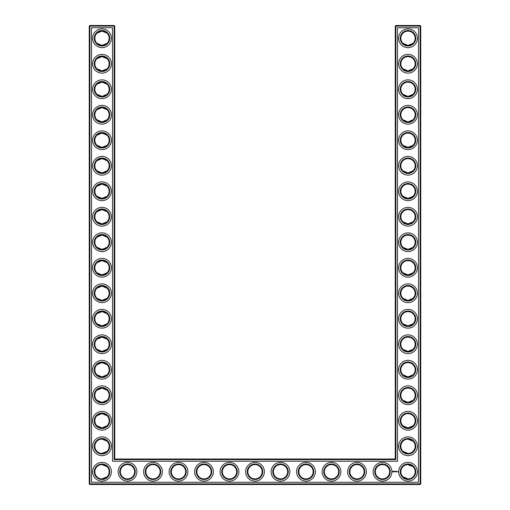 <?xml version="1.0" encoding="UTF-8"?>
<svg xmlns="http://www.w3.org/2000/svg" width="510" height="510" viewBox="0 0 510 510"><rect width="100%" height="100%" fill="white"/><g stroke="black" fill="none" stroke-linecap="round" stroke-linejoin="round"><path stroke-width="0.76" d="M101.764 45.384C104.231 45.243 105.984 44.555 107.036 43.312L102 45.39L96.964 43.312L100.903 45.307M101.77 31.116C104.238 31.257 105.991 31.951 107.036 33.188L102 31.11L96.964 33.188L100.929 31.193M101.77 56.616C104.238 56.757 105.991 57.451 107.036 58.688L102 56.61L96.964 58.688L101.069 56.674M109.14 38.25A7.14 7.14 0 0 0 98.43 32.066A7.14 7.14 0 0 0 98.43 44.434A7.14 7.14 0 0 0 109.14 38.25M109.14 63.75A7.14 7.14 0 0 0 98.43 57.566A7.14 7.14 0 0 0 98.43 69.934A7.14 7.14 0 0 0 109.14 63.75M101.764 70.884C104.231 70.743 105.984 70.055 107.036 68.812L102 70.89L96.964 68.812L100.878 70.801M114.75 459L114.75 26.112L114.138 25.5L89.862 25.5L89.862 483.888L420.138 483.888L420.138 26.112L395.25 26.112L395.25 459L395.862 459.612L114.138 459.612L114.75 459L395.25 459M89.862 25.5L89.25 26.112L89.25 483.888L89.862 484.5L420.138 484.5L420.75 483.888L420.75 26.112L420.138 25.5L395.862 25.5L395.25 26.112M413.004 135.163L412.309 134.557M411.168 133.85L410.378 133.518M410.123 133.435L408.07 133.11M413.004 145.337L411.895 146.23M411.71 146.351L408.771 147.345M408.459 147.377C405.909 147.301 404.086 146.619 402.996 145.337L408 147.39L413.036 145.312M413.004 33.163L412.309 32.557M411.168 31.849L410.378 31.518M410.123 31.435L408.07 31.11M413.004 43.337L411.895 44.23M411.71 44.351L410.289 45.014M410.25 45.027L408.771 45.345M408.459 45.377C405.909 45.301 404.086 44.619 402.996 43.337L408 45.39L413.036 43.312M413.004 58.663L412.309 58.057M411.168 57.349L410.378 57.018M410.123 56.935L408.089 56.61M413.004 68.837L411.895 69.73M411.71 69.851L410.289 70.514M410.25 70.527L408.771 70.845M408.459 70.877C405.909 70.801 404.086 70.119 402.996 68.837L408 70.89L413.036 68.812M413.004 160.663L412.309 160.057M411.168 159.35L410.378 159.018M410.123 158.935L408.089 158.61M413.004 170.837L411.895 171.736M411.71 171.851L410.289 172.514M410.25 172.527L408.771 172.845M408.459 172.877C405.909 172.801 404.086 172.119 402.996 170.837L408 172.89L413.036 170.812M413.004 186.163L412.309 185.557M411.168 184.849L410.378 184.518M410.123 184.435L408.089 184.11M413.004 196.337L411.895 197.236M411.71 197.351L410.289 198.014M410.25 198.027L408.771 198.345M408.459 198.377C405.909 198.301 404.086 197.619 402.996 196.337L408 198.39L413.036 196.312M413.004 109.663L412.309 109.057M411.168 108.349L410.378 108.018M410.123 107.935L408.07 107.61M413.004 119.837L411.895 120.73M411.71 120.851L410.289 121.514M410.25 121.527L408.778 121.845M408.459 121.877C405.909 121.801 404.086 121.119 402.996 119.837L408 121.89L413.036 119.812M413.004 84.163L412.309 83.557M411.168 82.85L410.378 82.518M410.123 82.435L408.089 82.11M413.004 94.337L411.895 95.236M411.71 95.351L410.289 96.014M410.25 96.027L408.771 96.345M408.459 96.377C405.909 96.301 404.086 95.619 402.996 94.337L408 96.39L413.036 94.312M413.004 211.663L412.309 211.057M411.168 210.349L410.378 210.018M410.123 209.935L408.089 209.61M413.004 221.837L411.895 222.73M411.71 222.851L410.289 223.514M410.25 223.527L408.771 223.845M408.459 223.877C405.909 223.801 404.086 223.119 402.996 221.837L408 223.89L413.036 221.812M412.941 441.099L410.384 439.518L408.357 439.116M413.004 415.663L412.309 415.057M411.168 414.349L410.378 414.018M410.123 413.935L408.089 413.61M413.004 425.837L411.895 426.736M411.71 426.851L410.289 427.514M410.25 427.527L408.778 427.845M408.459 427.877C405.909 427.801 404.086 427.119 402.996 425.837L408 427.89L413.036 425.812M412.941 466.599L410.384 465.018L408.357 464.616M413.004 237.163L412.309 236.557M411.168 235.849L410.378 235.518M410.123 235.435L408.089 235.11M413.004 247.337L411.895 248.23M411.71 248.351L410.289 249.014M410.25 249.027L408.771 249.345M408.459 249.377C405.909 249.301 404.086 248.619 402.996 247.337L408 249.39L413.036 247.312M413.004 288.163L412.309 287.557M411.168 286.849L410.378 286.518M410.123 286.435L408.07 286.11M413.004 298.337L411.895 299.236M411.71 299.351L410.289 300.014M410.25 300.027L408.778 300.345M408.459 300.377C405.909 300.301 404.086 299.619 402.996 298.337L408 300.39L413.036 298.312M413.004 313.663L412.309 313.057M411.168 312.349L410.378 312.018M410.123 311.935L408.07 311.61M413.004 323.837L411.895 324.73M411.71 324.851L410.289 325.514M410.25 325.527L408.771 325.845M408.459 325.877C405.909 325.801 404.086 325.119 402.996 323.837L408 325.89L413.036 323.812M413.004 262.663L412.309 262.057M411.168 261.349L410.378 261.018M410.123 260.935L408.07 260.61M413.004 272.837L411.895 273.736M411.71 273.851L410.289 274.514M410.25 274.527L408.778 274.845M408.459 274.877C405.909 274.801 404.086 274.119 402.996 272.837L408 274.89L413.036 272.812M413.004 339.163L412.309 338.557M411.168 337.849L410.378 337.518M410.123 337.435L408.07 337.11M413.004 349.337L411.895 350.236M411.71 350.351L410.289 351.014M410.25 351.027L408.778 351.345M408.459 351.377C405.909 351.301 404.086 350.619 402.996 349.337L408 351.39L413.036 349.312M413.004 390.163L412.309 389.557M411.168 388.849L410.378 388.518M410.123 388.435L408.089 388.11M413.004 400.337L411.895 401.23M411.71 401.351L410.289 402.014M410.25 402.027L408.784 402.345M408.459 402.377C405.909 402.301 404.086 401.619 402.996 400.337L408 402.39L413.036 400.312M413.004 364.663L412.309 364.057M411.168 363.349L410.378 363.018M410.123 362.935L408.089 362.61M413.004 374.837L411.895 375.736M411.71 375.851L410.289 376.514M410.25 376.527L408.771 376.845M408.459 376.877C405.909 376.801 404.086 376.119 402.996 374.837L408 376.89L413.036 374.812M101.77 223.884C104.238 223.743 105.991 223.048 107.036 221.812L102 223.89L96.964 221.812L100.929 223.807M101.77 209.616C104.238 209.757 105.991 210.451 107.036 211.688L102 209.61L96.964 211.688L101.069 209.674M101.77 249.384C104.231 249.243 105.991 248.548 107.036 247.312L102 249.39L96.964 247.312L98.13 248.249M98.774 248.619L100.903 249.307M101.77 235.116C104.231 235.257 105.991 235.951 107.036 237.188L102 235.11L96.964 237.188L101.076 235.167M101.77 274.884C104.238 274.743 105.991 274.048 107.036 272.812L102 274.89L96.964 272.812L101.069 274.826M96.97 262.682C100.336 260.068 103.689 260.068 107.036 262.688L102 260.61L96.964 262.688M101.764 300.384C104.231 300.243 105.984 299.555 107.036 298.312L102 300.39L96.964 298.312L101.076 300.333M101.764 286.116C104.231 286.257 105.984 286.945 107.036 288.188L102 286.11L96.964 288.188L98.13 287.251M98.774 286.881L101.076 286.167M101.77 325.884C104.231 325.743 105.991 325.048 107.036 323.812L102 325.89L96.964 323.812L101.076 325.833M101.764 311.616C104.231 311.757 105.984 312.445 107.036 313.688L102 311.61L96.964 313.688L98.13 312.751M98.774 312.381L101.076 311.667M101.77 96.384C104.231 96.243 105.991 95.548 107.036 94.312L102 96.39L96.964 94.312L101.076 96.333M96.97 84.182C100.336 81.568 103.689 81.568 107.036 84.188L102 82.11L96.964 84.188M101.764 121.884C104.231 121.743 105.984 121.055 107.036 119.812L102 121.89L96.964 119.812L98.13 120.749M98.774 121.119L101.076 121.833M101.764 107.616C104.231 107.757 105.984 108.445 107.036 109.688L102 107.61L96.964 109.688L101.076 107.667M101.764 147.384C104.231 147.243 105.984 146.555 107.036 145.312L102 147.39L96.964 145.312L98.13 146.249M98.774 146.619L101.076 147.333M101.77 133.116C104.238 133.257 105.991 133.951 107.036 135.188L102 133.11L96.964 135.188L101.069 133.174M101.77 172.884C104.231 172.743 105.991 172.048 107.036 170.812L102 172.89L96.964 170.812L101.069 172.826M101.764 158.616C104.231 158.757 105.984 159.445 107.036 160.688L102 158.61L96.964 160.688L101.076 158.667M101.777 198.384C104.238 198.243 105.991 197.548 107.036 196.312L102 198.39L96.964 196.312L101.069 198.326M101.77 184.116C104.238 184.257 105.991 184.951 107.036 186.188L102 184.11L96.964 186.188L101.069 184.174M101.764 376.884C104.231 376.743 105.984 376.055 107.036 374.812L102 376.89L96.964 374.812L101.076 376.833M101.77 362.616C104.231 362.757 105.991 363.451 107.036 364.688L102 362.61L96.964 364.688L101.076 362.667M101.764 351.384C104.231 351.243 105.984 350.555 107.036 349.312L102 351.39L96.964 349.312L101.076 351.333M101.764 337.116C104.231 337.257 105.984 337.945 107.036 339.188L102 337.11L96.964 339.188L101.076 337.167M101.764 402.384C104.231 402.243 105.984 401.555 107.036 400.312L102 402.39L96.964 400.312L101.076 402.333M101.764 388.116C104.231 388.257 105.984 388.945 107.036 390.188L102 388.11L96.964 390.188L98.13 389.251M98.774 388.881L101.076 388.167M101.77 427.884C104.238 427.743 105.991 427.048 107.036 425.812L102 427.89L96.964 425.812L101.069 427.826M101.77 413.616C104.238 413.757 105.991 414.451 107.036 415.688L102 413.61L96.964 415.688L101.069 413.674M109.752 38.25A7.752 7.752 0 0 0 98.124 31.537A7.752 7.752 0 0 0 98.124 44.963A7.752 7.752 0 0 0 109.752 38.25M109.752 63.75A7.752 7.752 0 0 0 98.124 57.037A7.752 7.752 0 0 0 98.124 70.463A7.752 7.752 0 0 0 109.752 63.75M114.75 26.112L89.25 26.112M114.138 459.612L114.138 25.5M395.862 25.5L395.862 459.612M420.138 25.5L420.138 26.112L420.75 26.112M420.75 483.888L420.138 483.888L420.138 484.5M89.862 484.5L89.862 483.888L89.25 483.888M407.668 133.116L408.166 133.11M407.668 158.616L408.166 158.61M407.668 31.116L408.166 31.11M407.668 56.616L408.166 56.61M407.668 82.116L408.166 82.11M407.668 184.116L408.166 184.11M407.668 209.616L408.166 209.61M407.668 107.616L408.166 107.61M407.668 235.116L408.166 235.11M407.668 439.116L413.036 441.188M407.668 464.616L413.036 466.688M402.964 451.312L408 453.39M407.668 413.616L408.166 413.61M402.964 476.812L408 478.89M407.668 260.616L408.166 260.61M407.668 286.116L408.166 286.11M407.668 311.616L408.166 311.61M407.668 337.116L408.166 337.11M407.668 362.616L408.166 362.61M407.668 388.116L408.166 388.11M107.036 451.312L102 453.39M107.036 466.688L102 464.61M107.036 476.812L102 478.89M107.036 441.188L102 439.11M111.384 38.25A9.384 9.384 0 0 0 97.308 30.122A9.384 9.384 0 0 0 97.308 46.378A9.384 9.384 0 0 0 111.384 38.25M109.14 89.25A7.14 7.14 0 0 0 98.43 83.066A7.14 7.14 0 0 0 98.43 95.434A7.14 7.14 0 0 0 109.14 89.25M111.384 63.75A9.384 9.384 0 0 0 97.308 55.622A9.384 9.384 0 0 0 97.308 71.878A9.384 9.384 0 0 0 111.384 63.75M91.494 482.256L91.494 27.744L112.506 27.744L112.506 461.244L397.494 461.244L397.494 27.744L418.506 27.744L418.506 482.256L91.494 482.256M408 107.61A7.14 7.14 0 0 1 414.184 118.32A7.14 7.14 0 0 1 401.816 118.32A7.14 7.14 0 0 1 408 107.61M408 133.11A7.14 7.14 0 0 1 414.184 143.82A7.14 7.14 0 0 1 401.816 143.82A7.14 7.14 0 0 1 408 133.11M408 158.61A7.14 7.14 0 0 1 414.184 169.32A7.14 7.14 0 0 1 401.816 169.32A7.14 7.14 0 0 1 408 158.61M408 31.11A7.14 7.14 0 0 1 414.184 41.82A7.14 7.14 0 0 1 401.816 41.82A7.14 7.14 0 0 1 408 31.11M408 56.61A7.14 7.14 0 0 1 414.184 67.32A7.14 7.14 0 0 1 401.816 67.32A7.14 7.14 0 0 1 408 56.61M408 82.11A7.14 7.14 0 0 1 414.184 92.82A7.14 7.14 0 0 1 401.816 92.82A7.14 7.14 0 0 1 408 82.11M408 184.11A7.14 7.14 0 0 1 414.184 194.82A7.14 7.14 0 0 1 401.816 194.82A7.14 7.14 0 0 1 408 184.11M408 209.61A7.14 7.14 0 0 1 414.184 220.32A7.14 7.14 0 0 1 401.816 220.32A7.14 7.14 0 0 1 408 209.61M127.5 464.61A7.14 7.14 0 0 1 133.684 475.32A7.14 7.14 0 0 1 121.316 475.32A7.14 7.14 0 0 1 127.5 464.61M153 464.61A7.14 7.14 0 0 1 159.184 475.32A7.14 7.14 0 0 1 146.816 475.32A7.14 7.14 0 0 1 153 464.61M109.14 471.75A7.14 7.14 0 0 0 98.43 465.566A7.14 7.14 0 0 0 98.43 477.934A7.14 7.14 0 0 0 109.14 471.75M408 235.11A7.14 7.14 0 0 1 414.184 245.82A7.14 7.14 0 0 1 401.816 245.82A7.14 7.14 0 0 1 408 235.11M178.5 464.61A7.14 7.14 0 0 1 184.684 475.32A7.14 7.14 0 0 1 172.316 475.32A7.14 7.14 0 0 1 178.5 464.61M306 464.61A7.14 7.14 0 0 1 312.184 475.32A7.14 7.14 0 0 1 299.816 475.32A7.14 7.14 0 0 1 306 464.61M331.5 464.61A7.14 7.14 0 0 1 337.684 475.32A7.14 7.14 0 0 1 325.316 475.32A7.14 7.14 0 0 1 331.5 464.61M280.5 464.61A7.14 7.14 0 0 1 286.684 475.32A7.14 7.14 0 0 1 274.316 475.32A7.14 7.14 0 0 1 280.5 464.61M357 464.61A7.14 7.14 0 0 1 363.184 475.32A7.14 7.14 0 0 1 350.816 475.32A7.14 7.14 0 0 1 357 464.61M255 464.61A7.14 7.14 0 0 1 261.184 475.32A7.14 7.14 0 0 1 248.816 475.32A7.14 7.14 0 0 1 255 464.61M382.5 464.61A7.14 7.14 0 0 1 388.684 475.32A7.14 7.14 0 0 1 376.316 475.32A7.14 7.14 0 0 1 382.5 464.61M408 464.61A7.14 7.14 0 0 1 414.184 475.32A7.14 7.14 0 0 1 401.816 475.32A7.14 7.14 0 0 1 408 464.61M408 439.11A7.14 7.14 0 0 1 414.184 449.82A7.14 7.14 0 0 1 401.816 449.82A7.14 7.14 0 0 1 408 439.11M408 413.61A7.14 7.14 0 0 1 414.184 424.32A7.14 7.14 0 0 1 401.816 424.32A7.14 7.14 0 0 1 408 413.61M408 388.11A7.14 7.14 0 0 1 414.184 398.82A7.14 7.14 0 0 1 401.816 398.82A7.14 7.14 0 0 1 408 388.11M229.5 464.61A7.14 7.14 0 0 1 235.684 475.32A7.14 7.14 0 0 1 223.316 475.32A7.14 7.14 0 0 1 229.5 464.61M204 464.61A7.14 7.14 0 0 1 210.184 475.32A7.14 7.14 0 0 1 197.816 475.32A7.14 7.14 0 0 1 204 464.61M408 260.61A7.14 7.14 0 0 1 414.184 271.32A7.14 7.14 0 0 1 401.816 271.32A7.14 7.14 0 0 1 408 260.61M408 286.11A7.14 7.14 0 0 1 414.184 296.82A7.14 7.14 0 0 1 401.816 296.82A7.14 7.14 0 0 1 408 286.11M408 311.61A7.14 7.14 0 0 1 414.184 322.32A7.14 7.14 0 0 1 401.816 322.32A7.14 7.14 0 0 1 408 311.61M408 337.11A7.14 7.14 0 0 1 414.184 347.82A7.14 7.14 0 0 1 401.816 347.82A7.14 7.14 0 0 1 408 337.11M408 362.61A7.14 7.14 0 0 1 414.184 373.32A7.14 7.14 0 0 1 401.816 373.32A7.14 7.14 0 0 1 408 362.61M109.14 216.75A7.14 7.14 0 0 0 98.43 210.566A7.14 7.14 0 0 0 98.43 222.934A7.14 7.14 0 0 0 109.14 216.75M109.14 191.25A7.14 7.14 0 0 0 98.43 185.066A7.14 7.14 0 0 0 98.43 197.434A7.14 7.14 0 0 0 109.14 191.25M109.14 242.25A7.14 7.14 0 0 0 98.43 236.066A7.14 7.14 0 0 0 98.43 248.434A7.14 7.14 0 0 0 109.14 242.25M109.14 267.75A7.14 7.14 0 0 0 98.43 261.566A7.14 7.14 0 0 0 98.43 273.934A7.14 7.14 0 0 0 109.14 267.75M109.14 293.25A7.14 7.14 0 0 0 98.43 287.066A7.14 7.14 0 0 0 98.43 299.434A7.14 7.14 0 0 0 109.14 293.25M109.14 318.75A7.14 7.14 0 0 0 98.43 312.566A7.14 7.14 0 0 0 98.43 324.934A7.14 7.14 0 0 0 109.14 318.75M109.14 344.25A7.14 7.14 0 0 0 98.43 338.066A7.14 7.14 0 0 0 98.43 350.434A7.14 7.14 0 0 0 109.14 344.25M109.14 114.75A7.14 7.14 0 0 0 98.43 108.566A7.14 7.14 0 0 0 98.43 120.934A7.14 7.14 0 0 0 109.14 114.75M109.14 140.25A7.14 7.14 0 0 0 98.43 134.066A7.14 7.14 0 0 0 98.43 146.434A7.14 7.14 0 0 0 109.14 140.25M109.14 165.75A7.14 7.14 0 0 0 98.43 159.566A7.14 7.14 0 0 0 98.43 171.934A7.14 7.14 0 0 0 109.14 165.75M109.14 369.75A7.14 7.14 0 0 0 98.43 363.566A7.14 7.14 0 0 0 98.43 375.934A7.14 7.14 0 0 0 109.14 369.75M109.14 395.25A7.14 7.14 0 0 0 98.43 389.066A7.14 7.14 0 0 0 98.43 401.434A7.14 7.14 0 0 0 109.14 395.25M109.14 420.75A7.14 7.14 0 0 0 98.43 414.566A7.14 7.14 0 0 0 98.43 426.934A7.14 7.14 0 0 0 109.14 420.75M109.14 446.25A7.14 7.14 0 0 0 98.43 440.066A7.14 7.14 0 0 0 98.43 452.434A7.14 7.14 0 0 0 109.14 446.25M109.752 89.25A7.752 7.752 0 0 0 98.124 82.537A7.752 7.752 0 0 0 98.124 95.963A7.752 7.752 0 0 0 109.752 89.25M408 106.998A7.752 7.752 0 0 1 414.713 118.626A7.752 7.752 0 0 1 401.287 118.626A7.752 7.752 0 0 1 408 106.998M408 132.498A7.752 7.752 0 0 1 414.713 144.126A7.752 7.752 0 0 1 401.287 144.126A7.752 7.752 0 0 1 408 132.498M408 157.998A7.752 7.752 0 0 1 414.713 169.626A7.752 7.752 0 0 1 401.287 169.626A7.752 7.752 0 0 1 408 157.998M408 30.498A7.752 7.752 0 0 1 414.713 42.126A7.752 7.752 0 0 1 401.287 42.126A7.752 7.752 0 0 1 408 30.498M408 55.998A7.752 7.752 0 0 1 414.713 67.626A7.752 7.752 0 0 1 401.287 67.626A7.752 7.752 0 0 1 408 55.998M408 81.498A7.752 7.752 0 0 1 414.713 93.126A7.752 7.752 0 0 1 401.287 93.126A7.752 7.752 0 0 1 408 81.498M408 183.498A7.752 7.752 0 0 1 414.713 195.126A7.752 7.752 0 0 1 401.287 195.126A7.752 7.752 0 0 1 408 183.498M408 208.998A7.752 7.752 0 0 1 414.713 220.626A7.752 7.752 0 0 1 401.287 220.626A7.752 7.752 0 0 1 408 208.998M127.5 463.998A7.752 7.752 0 0 1 134.213 475.626A7.752 7.752 0 0 1 120.787 475.626A7.752 7.752 0 0 1 127.5 463.998M153 463.998A7.752 7.752 0 0 1 159.713 475.626A7.752 7.752 0 0 1 146.287 475.626A7.752 7.752 0 0 1 153 463.998M109.752 471.75A7.752 7.752 0 0 0 98.124 465.037A7.752 7.752 0 0 0 98.124 478.463A7.752 7.752 0 0 0 109.752 471.75M408 234.498A7.752 7.752 0 0 1 414.713 246.126A7.752 7.752 0 0 1 401.287 246.126A7.752 7.752 0 0 1 408 234.498M178.5 463.998A7.752 7.752 0 0 1 185.213 475.626A7.752 7.752 0 0 1 171.787 475.626A7.752 7.752 0 0 1 178.5 463.998M306 463.998A7.752 7.752 0 0 1 312.713 475.626A7.752 7.752 0 0 1 299.287 475.626A7.752 7.752 0 0 1 306 463.998M331.5 463.998A7.752 7.752 0 0 1 338.213 475.626A7.752 7.752 0 0 1 324.787 475.626A7.752 7.752 0 0 1 331.5 463.998M280.5 463.998A7.752 7.752 0 0 1 287.213 475.626A7.752 7.752 0 0 1 273.787 475.626A7.752 7.752 0 0 1 280.5 463.998M357 463.998A7.752 7.752 0 0 1 363.713 475.626A7.752 7.752 0 0 1 350.287 475.626A7.752 7.752 0 0 1 357 463.998M255 463.998A7.752 7.752 0 0 1 261.713 475.626A7.752 7.752 0 0 1 248.287 475.626A7.752 7.752 0 0 1 255 463.998M382.5 463.998A7.752 7.752 0 0 1 389.213 475.626A7.752 7.752 0 0 1 375.787 475.626A7.752 7.752 0 0 1 382.5 463.998M408 463.998A7.752 7.752 0 0 1 414.713 475.626A7.752 7.752 0 0 1 401.287 475.626A7.752 7.752 0 0 1 408 463.998M408 438.498A7.752 7.752 0 0 1 414.713 450.126A7.752 7.752 0 0 1 401.287 450.126A7.752 7.752 0 0 1 408 438.498M408 412.998A7.752 7.752 0 0 1 414.713 424.626A7.752 7.752 0 0 1 401.287 424.626A7.752 7.752 0 0 1 408 412.998M408 387.498A7.752 7.752 0 0 1 414.713 399.126A7.752 7.752 0 0 1 401.287 399.126A7.752 7.752 0 0 1 408 387.498M229.5 463.998A7.752 7.752 0 0 1 236.213 475.626A7.752 7.752 0 0 1 222.787 475.626A7.752 7.752 0 0 1 229.5 463.998M204 463.998A7.752 7.752 0 0 1 210.713 475.626A7.752 7.752 0 0 1 197.287 475.626A7.752 7.752 0 0 1 204 463.998M408 259.998A7.752 7.752 0 0 1 414.713 271.626A7.752 7.752 0 0 1 401.287 271.626A7.752 7.752 0 0 1 408 259.998M408 285.498A7.752 7.752 0 0 1 414.713 297.126A7.752 7.752 0 0 1 401.287 297.126A7.752 7.752 0 0 1 408 285.498M408 310.998A7.752 7.752 0 0 1 414.713 322.626A7.752 7.752 0 0 1 401.287 322.626A7.752 7.752 0 0 1 408 310.998M408 336.498A7.752 7.752 0 0 1 414.713 348.126A7.752 7.752 0 0 1 401.287 348.126A7.752 7.752 0 0 1 408 336.498M408 361.998A7.752 7.752 0 0 1 414.713 373.626A7.752 7.752 0 0 1 401.287 373.626A7.752 7.752 0 0 1 408 361.998M109.752 216.75A7.752 7.752 0 0 0 98.124 210.037A7.752 7.752 0 0 0 98.124 223.463A7.752 7.752 0 0 0 109.752 216.75M109.752 191.25A7.752 7.752 0 0 0 98.124 184.537A7.752 7.752 0 0 0 98.124 197.963A7.752 7.752 0 0 0 109.752 191.25M109.752 242.25A7.752 7.752 0 0 0 98.124 235.537A7.752 7.752 0 0 0 98.124 248.963A7.752 7.752 0 0 0 109.752 242.25M109.752 267.75A7.752 7.752 0 0 0 98.124 261.037A7.752 7.752 0 0 0 98.124 274.463A7.752 7.752 0 0 0 109.752 267.75M109.752 293.25A7.752 7.752 0 0 0 98.124 286.537A7.752 7.752 0 0 0 98.124 299.963A7.752 7.752 0 0 0 109.752 293.25M109.752 318.75A7.752 7.752 0 0 0 98.124 312.037A7.752 7.752 0 0 0 98.124 325.463A7.752 7.752 0 0 0 109.752 318.75M109.752 344.25A7.752 7.752 0 0 0 98.124 337.537A7.752 7.752 0 0 0 98.124 350.963A7.752 7.752 0 0 0 109.752 344.25M109.752 114.75A7.752 7.752 0 0 0 98.124 108.037A7.752 7.752 0 0 0 98.124 121.463A7.752 7.752 0 0 0 109.752 114.75M109.752 140.25A7.752 7.752 0 0 0 98.124 133.537A7.752 7.752 0 0 0 98.124 146.963A7.752 7.752 0 0 0 109.752 140.25M109.752 165.75A7.752 7.752 0 0 0 98.124 159.037A7.752 7.752 0 0 0 98.124 172.463A7.752 7.752 0 0 0 109.752 165.75M109.752 369.75A7.752 7.752 0 0 0 98.124 363.037A7.752 7.752 0 0 0 98.124 376.463A7.752 7.752 0 0 0 109.752 369.75M109.752 395.25A7.752 7.752 0 0 0 98.124 388.537A7.752 7.752 0 0 0 98.124 401.963A7.752 7.752 0 0 0 109.752 395.25M109.752 420.75A7.752 7.752 0 0 0 98.124 414.037A7.752 7.752 0 0 0 98.124 427.463A7.752 7.752 0 0 0 109.752 420.75M109.752 446.25A7.752 7.752 0 0 0 98.124 439.537A7.752 7.752 0 0 0 98.124 452.963A7.752 7.752 0 0 0 109.752 446.25M397.851 471.546L398.061 471.916L397.851 471.546M396.646 471.272L396.958 471.826L396.646 471.272M395.977 471.272L396.321 471.304L395.983 471.826L395.977 471.272M396.417 471.304L396.448 471.826L396.417 471.304M395.569 471.616L395.792 471.272L395.792 471.826L395.76 471.412L395.314 471.795L395.314 471.304L395.569 471.616M394.829 471.304L395.173 471.826L394.829 471.304M394.504 471.329L394.536 471.826L394.504 471.329M393.847 471.508L394.236 471.336L393.911 471.463L394.262 471.756L393.847 471.508M392.885 471.176L393.58 471.367L393.286 472.024L392.63 471.731L392.885 471.176M111.384 89.25A9.384 9.384 0 0 0 97.308 81.122A9.384 9.384 0 0 0 97.308 97.378A9.384 9.384 0 0 0 111.384 89.25M408 105.366A9.384 9.384 0 0 1 416.128 119.442A9.384 9.384 0 0 1 399.872 119.442A9.384 9.384 0 0 1 408 105.366M408 130.866A9.384 9.384 0 0 1 416.128 144.942A9.384 9.384 0 0 1 399.872 144.942A9.384 9.384 0 0 1 408 130.866M408 156.366A9.384 9.384 0 0 1 416.128 170.442A9.384 9.384 0 0 1 399.872 170.442A9.384 9.384 0 0 1 408 156.366M408 28.866A9.384 9.384 0 0 1 416.128 42.942A9.384 9.384 0 0 1 399.872 42.942A9.384 9.384 0 0 1 408 28.866M408 54.366A9.384 9.384 0 0 1 416.128 68.442A9.384 9.384 0 0 1 399.872 68.442A9.384 9.384 0 0 1 408 54.366M408 79.866A9.384 9.384 0 0 1 416.128 93.942A9.384 9.384 0 0 1 399.872 93.942A9.384 9.384 0 0 1 408 79.866M408 181.866A9.384 9.384 0 0 1 416.128 195.942A9.384 9.384 0 0 1 399.872 195.942A9.384 9.384 0 0 1 408 181.866M408 207.366A9.384 9.384 0 0 1 416.128 221.442A9.384 9.384 0 0 1 399.872 221.442A9.384 9.384 0 0 1 408 207.366M127.5 462.366A9.384 9.384 0 0 1 135.628 476.442A9.384 9.384 0 0 1 119.372 476.442A9.384 9.384 0 0 1 127.5 462.366M153 462.366A9.384 9.384 0 0 1 161.128 476.442A9.384 9.384 0 0 1 144.872 476.442A9.384 9.384 0 0 1 153 462.366M111.384 471.75A9.384 9.384 0 0 0 97.308 463.622A9.384 9.384 0 0 0 97.308 479.878A9.384 9.384 0 0 0 111.384 471.75M408 232.866A9.384 9.384 0 0 1 416.128 246.942A9.384 9.384 0 0 1 399.872 246.942A9.384 9.384 0 0 1 408 232.866M178.5 462.366A9.384 9.384 0 0 1 186.628 476.442A9.384 9.384 0 0 1 170.372 476.442A9.384 9.384 0 0 1 178.5 462.366M306 462.366A9.384 9.384 0 0 1 314.128 476.442A9.384 9.384 0 0 1 297.872 476.442A9.384 9.384 0 0 1 306 462.366M331.5 462.366A9.384 9.384 0 0 1 339.628 476.442A9.384 9.384 0 0 1 323.372 476.442A9.384 9.384 0 0 1 331.5 462.366M280.5 462.366A9.384 9.384 0 0 1 288.628 476.442A9.384 9.384 0 0 1 272.372 476.442A9.384 9.384 0 0 1 280.5 462.366M357 462.366A9.384 9.384 0 0 1 365.128 476.442A9.384 9.384 0 0 1 348.872 476.442A9.384 9.384 0 0 1 357 462.366M255 462.366A9.384 9.384 0 0 1 263.128 476.442A9.384 9.384 0 0 1 246.872 476.442A9.384 9.384 0 0 1 255 462.366M382.5 462.366A9.384 9.384 0 0 1 390.628 476.442A9.384 9.384 0 0 1 374.372 476.442A9.384 9.384 0 0 1 382.5 462.366M408 462.366A9.384 9.384 0 0 1 416.128 476.442A9.384 9.384 0 0 1 399.872 476.442A9.384 9.384 0 0 1 408 462.366M408 436.866A9.384 9.384 0 0 1 416.128 450.942A9.384 9.384 0 0 1 399.872 450.942A9.384 9.384 0 0 1 408 436.866M408 411.366A9.384 9.384 0 0 1 416.128 425.442A9.384 9.384 0 0 1 399.872 425.442A9.384 9.384 0 0 1 408 411.366M408 385.866A9.384 9.384 0 0 1 416.128 399.942A9.384 9.384 0 0 1 399.872 399.942A9.384 9.384 0 0 1 408 385.866M229.5 462.366A9.384 9.384 0 0 1 237.628 476.442A9.384 9.384 0 0 1 221.372 476.442A9.384 9.384 0 0 1 229.5 462.366M204 462.366A9.384 9.384 0 0 1 212.128 476.442A9.384 9.384 0 0 1 195.872 476.442A9.384 9.384 0 0 1 204 462.366M408 258.366A9.384 9.384 0 0 1 416.128 272.442A9.384 9.384 0 0 1 399.872 272.442A9.384 9.384 0 0 1 408 258.366M408 283.866A9.384 9.384 0 0 1 416.128 297.942A9.384 9.384 0 0 1 399.872 297.942A9.384 9.384 0 0 1 408 283.866M408 309.366A9.384 9.384 0 0 1 416.128 323.442A9.384 9.384 0 0 1 399.872 323.442A9.384 9.384 0 0 1 408 309.366M408 334.866A9.384 9.384 0 0 1 416.128 348.942A9.384 9.384 0 0 1 399.872 348.942A9.384 9.384 0 0 1 408 334.866M408 360.366A9.384 9.384 0 0 1 416.128 374.442A9.384 9.384 0 0 1 399.872 374.442A9.384 9.384 0 0 1 408 360.366M111.384 216.75A9.384 9.384 0 0 0 97.308 208.622A9.384 9.384 0 0 0 97.308 224.878A9.384 9.384 0 0 0 111.384 216.75M111.384 191.25A9.384 9.384 0 0 0 97.308 183.122A9.384 9.384 0 0 0 97.308 199.378A9.384 9.384 0 0 0 111.384 191.25M111.384 242.25A9.384 9.384 0 0 0 97.308 234.122A9.384 9.384 0 0 0 97.308 250.378A9.384 9.384 0 0 0 111.384 242.25M111.384 267.75A9.384 9.384 0 0 0 97.308 259.622A9.384 9.384 0 0 0 97.308 275.878A9.384 9.384 0 0 0 111.384 267.75M111.384 293.25A9.384 9.384 0 0 0 97.308 285.122A9.384 9.384 0 0 0 97.308 301.378A9.384 9.384 0 0 0 111.384 293.25M111.384 318.75A9.384 9.384 0 0 0 97.308 310.622A9.384 9.384 0 0 0 97.308 326.878A9.384 9.384 0 0 0 111.384 318.75M111.384 344.25A9.384 9.384 0 0 0 97.308 336.122A9.384 9.384 0 0 0 97.308 352.378A9.384 9.384 0 0 0 111.384 344.25M111.384 114.75A9.384 9.384 0 0 0 97.308 106.622A9.384 9.384 0 0 0 97.308 122.878A9.384 9.384 0 0 0 111.384 114.75M111.384 140.25A9.384 9.384 0 0 0 97.308 132.122A9.384 9.384 0 0 0 97.308 148.378A9.384 9.384 0 0 0 111.384 140.25M111.384 165.75A9.384 9.384 0 0 0 97.308 157.622A9.384 9.384 0 0 0 97.308 173.878A9.384 9.384 0 0 0 111.384 165.75M111.384 369.75A9.384 9.384 0 0 0 97.308 361.622A9.384 9.384 0 0 0 97.308 377.878A9.384 9.384 0 0 0 111.384 369.75M111.384 395.25A9.384 9.384 0 0 0 97.308 387.122A9.384 9.384 0 0 0 97.308 403.378A9.384 9.384 0 0 0 111.384 395.25M111.384 420.75A9.384 9.384 0 0 0 97.308 412.622A9.384 9.384 0 0 0 97.308 428.878A9.384 9.384 0 0 0 111.384 420.75M111.384 446.25A9.384 9.384 0 0 0 97.308 438.122A9.384 9.384 0 0 0 97.308 454.378A9.384 9.384 0 0 0 111.384 446.25M393.204 471.317L393.006 471.782L393.204 471.317"/></g></svg>
